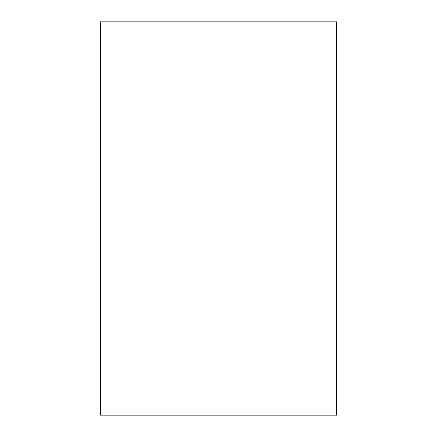 <?xml version="1.0" encoding="UTF-8"?>
<svg xmlns="http://www.w3.org/2000/svg" width="437" height="437" viewBox="0 0 437 437"><rect width="100%" height="100%" fill="white"/><g stroke="black" fill="none" stroke-linecap="round" stroke-linejoin="round"><path stroke-width="0.66" d="M336.49 21.85L100.51 21.85L100.51 415.15L336.49 415.15L336.49 21.85"/></g></svg>
